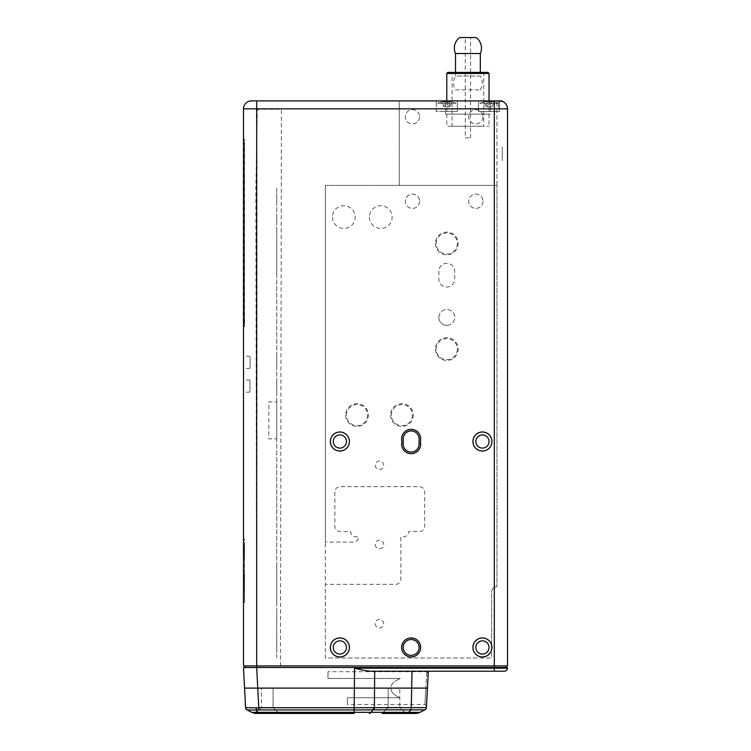 <?xml version="1.0" encoding="UTF-8"?>
<svg xmlns="http://www.w3.org/2000/svg" width="751" height="751" viewBox="0 0 751 751"><rect width="100%" height="100%" fill="white"/><g stroke="black" fill="none" stroke-linecap="round" stroke-linejoin="round"><path stroke-width="0.56" stroke-dasharray="3.75 2.82" d="M411.144 655.36A7.923 7.923 0 0 1 403.221 647.446A7.923 7.923 0 0 1 411.144 639.523A7.923 7.923 0 0 1 419.067 647.446A7.923 7.923 0 0 1 411.144 655.36A7.923 7.923 0 0 1 403.221 647.446A7.923 7.923 0 0 1 411.144 639.523A7.923 7.923 0 0 1 419.067 647.446A7.923 7.923 0 0 1 411.144 655.36M411.144 430.943A7.923 7.923 0 0 1 419.067 438.866L419.067 444.141A7.923 7.923 0 0 1 411.144 452.064A7.923 7.923 0 0 1 403.221 444.141L403.221 438.866A7.923 7.923 0 0 1 411.144 430.943A7.923 7.923 0 0 1 419.067 438.866L419.067 444.141A7.923 7.923 0 0 1 411.144 452.064A7.923 7.923 0 0 1 403.221 444.141L403.221 438.866A7.923 7.923 0 0 1 411.144 430.943M333.256 441.504A6.599 6.599 0 0 1 339.856 434.904A6.599 6.599 0 0 1 346.455 441.504A6.599 6.599 0 0 1 339.856 448.103A6.599 6.599 0 0 1 333.256 441.504A6.599 6.599 0 0 1 339.856 434.904A6.599 6.599 0 0 1 346.455 441.504A6.599 6.599 0 0 1 339.856 448.103A6.599 6.599 0 0 1 333.256 441.504A6.599 6.599 0 0 0 339.856 448.103A6.599 6.599 0 0 0 346.455 441.504A6.599 6.599 0 0 0 339.856 434.904A6.599 6.599 0 0 0 333.256 441.504M333.256 647.446A6.599 6.599 0 0 1 339.856 640.847A6.599 6.599 0 0 1 346.455 647.446A6.599 6.599 0 0 1 339.856 654.046A6.599 6.599 0 0 1 333.256 647.446A6.599 6.599 0 0 1 339.856 640.847A6.599 6.599 0 0 1 346.455 647.446A6.599 6.599 0 0 1 339.856 654.046A6.599 6.599 0 0 1 333.256 647.446A6.599 6.599 0 0 0 339.856 654.046A6.599 6.599 0 0 0 346.455 647.446A6.599 6.599 0 0 0 339.856 640.847A6.599 6.599 0 0 0 333.256 647.446M475.834 647.446A6.599 6.599 0 0 1 482.433 640.847A6.599 6.599 0 0 1 489.032 647.446A6.599 6.599 0 0 1 482.433 654.046A6.599 6.599 0 0 1 475.834 647.446A6.599 6.599 0 0 1 482.433 640.847A6.599 6.599 0 0 1 489.032 647.446A6.599 6.599 0 0 1 482.433 654.046A6.599 6.599 0 0 1 475.834 647.446A6.599 6.599 0 0 0 482.433 654.046A6.599 6.599 0 0 0 489.032 647.446A6.599 6.599 0 0 0 482.433 640.847A6.599 6.599 0 0 0 475.834 647.446M475.834 441.504A6.599 6.599 0 0 1 482.433 434.904A6.599 6.599 0 0 1 489.032 441.504A6.599 6.599 0 0 1 482.433 448.103A6.599 6.599 0 0 1 475.834 441.504A6.599 6.599 0 0 1 482.433 434.904A6.599 6.599 0 0 1 489.032 441.504A6.599 6.599 0 0 1 482.433 448.103A6.599 6.599 0 0 1 475.834 441.504A6.599 6.599 0 0 0 482.433 448.103A6.599 6.599 0 0 0 489.032 441.504A6.599 6.599 0 0 0 482.433 434.904A6.599 6.599 0 0 0 475.834 441.504M419.593 201.249A7.125 7.125 0 0 1 412.468 208.374A7.125 7.125 0 0 1 405.333 201.249A7.125 7.125 0 0 1 412.468 194.115A7.125 7.125 0 0 1 419.593 201.249A7.125 7.125 0 0 0 412.468 194.115A7.125 7.125 0 0 0 405.333 201.249A7.125 7.125 0 0 0 412.468 208.374A7.125 7.125 0 0 0 419.593 201.249M482.959 201.249A7.125 7.125 0 0 1 475.834 208.374A7.125 7.125 0 0 1 468.699 201.249A7.125 7.125 0 0 1 475.834 194.115A7.125 7.125 0 0 1 482.959 201.249A7.125 7.125 0 0 0 475.834 194.115A7.125 7.125 0 0 0 468.699 201.249A7.125 7.125 0 0 0 475.834 208.374A7.125 7.125 0 0 0 482.959 201.249M446.789 325.333A7.923 7.923 0 0 0 454.712 317.42A7.923 7.923 0 0 0 446.789 309.496A7.923 7.923 0 0 0 438.866 317.42A7.923 7.923 0 0 0 446.789 325.333M438.866 271.214L438.866 279.128A7.923 7.923 0 0 0 446.789 287.051A7.923 7.923 0 0 0 454.712 279.128L454.712 271.214A7.923 7.923 0 0 0 446.789 263.291A7.923 7.923 0 0 0 438.866 271.214L438.866 279.128A7.923 7.923 0 0 0 446.789 287.051A7.923 7.923 0 0 0 454.712 279.128L454.712 271.214A7.923 7.923 0 0 0 446.789 263.291A7.923 7.923 0 0 0 438.866 271.214M367.577 415.106A10.561 10.561 0 0 1 357.016 425.667A10.561 10.561 0 0 1 346.455 415.106A10.561 10.561 0 0 1 357.016 404.545A10.561 10.561 0 0 1 367.577 415.106M412.468 415.106A10.561 10.561 0 0 1 401.907 425.667A10.561 10.561 0 0 1 391.346 415.106A10.561 10.561 0 0 1 401.907 404.545A10.561 10.561 0 0 1 412.468 415.106M457.35 349.102A10.561 10.561 0 0 1 446.789 359.663A10.561 10.561 0 0 1 436.228 349.102A10.561 10.561 0 0 1 446.789 338.541A10.561 10.561 0 0 1 457.35 349.102M457.35 243.493A10.561 10.561 0 0 1 446.789 254.054A10.561 10.561 0 0 1 436.228 243.493A10.561 10.561 0 0 1 446.789 232.932A10.561 10.561 0 0 1 457.35 243.493M375.237 465.263A4.224 4.224 0 0 0 379.462 469.488A4.224 4.224 0 0 0 383.686 465.263A4.224 4.224 0 0 0 379.462 461.039A4.224 4.224 0 0 0 375.237 465.263M375.237 544.475A4.224 4.224 0 0 0 379.462 548.699A4.224 4.224 0 0 0 383.686 544.475A4.224 4.224 0 0 0 379.462 540.251A4.224 4.224 0 0 0 375.237 544.475M375.237 623.687A4.224 4.224 0 0 0 379.462 627.911A4.224 4.224 0 0 0 383.686 623.687A4.224 4.224 0 0 0 379.462 619.462A4.224 4.224 0 0 0 375.237 623.687M491.67 645.165L491.67 591.995A5.285 5.285 0 0 1 496.955 586.719L496.955 185.403L496.955 586.719A5.285 5.285 0 0 0 491.67 592.004L491.67 658.007L325.333 658.007L325.333 185.403L325.333 542.1L353.327 542.1A5.276 5.276 0 0 0 358.602 536.815L355.965 536.815A5.285 5.285 0 0 1 350.679 531.539L340.119 531.539A5.285 5.285 0 0 1 334.843 526.254L334.843 491.933A5.285 5.285 0 0 1 340.119 486.657L419.33 486.657A5.276 5.276 0 0 1 424.606 491.933L424.606 526.254A5.285 5.285 0 0 1 419.33 531.539L408.769 531.539A5.285 5.285 0 0 1 403.484 536.815L400.846 536.815L400.846 579.059A5.285 5.285 0 0 1 395.57 584.344L325.333 584.344L325.333 658.007L491.67 658.007L491.67 649.718M496.955 185.403L325.333 185.403L496.955 185.403L399.26 185.403L496.955 185.403L496.955 100.916L496.955 185.403M419.067 647.446A7.923 7.923 0 0 0 411.144 639.523A7.923 7.923 0 0 0 403.221 647.446A7.923 7.923 0 0 0 411.144 655.36A7.923 7.923 0 0 0 419.067 647.446M403.221 438.866L403.221 444.141A7.923 7.923 0 0 0 411.144 452.064A7.923 7.923 0 0 0 419.067 444.141L419.067 438.866A7.923 7.923 0 0 0 411.144 430.943A7.923 7.923 0 0 0 403.221 438.866M438.866 317.42A7.923 7.923 0 0 0 446.789 325.333A7.923 7.923 0 0 0 454.712 317.42A7.923 7.923 0 0 0 446.789 309.496A7.923 7.923 0 0 0 438.866 317.42M332.468 217.086A11.349 11.349 0 0 0 343.817 228.435A11.349 11.349 0 0 0 355.167 217.086A11.349 11.349 0 0 0 343.817 205.736A11.349 11.349 0 0 0 332.468 217.086M369.426 217.086A11.349 11.349 0 0 0 380.785 228.435A11.349 11.349 0 0 0 392.135 217.086A11.349 11.349 0 0 0 380.785 205.736A11.349 11.349 0 0 0 369.426 217.086M435.43 243.493A11.349 11.349 0 0 0 446.789 254.842A11.349 11.349 0 0 0 458.138 243.493A11.349 11.349 0 0 0 446.789 232.134A11.349 11.349 0 0 0 435.43 243.493M435.43 349.102A11.349 11.349 0 0 0 446.789 360.452A11.349 11.349 0 0 0 458.138 349.102A11.349 11.349 0 0 0 446.789 337.743A11.349 11.349 0 0 0 435.43 349.102M390.548 415.106A11.349 11.349 0 0 0 401.907 426.455A11.349 11.349 0 0 0 413.257 415.106A11.349 11.349 0 0 0 401.907 403.747A11.349 11.349 0 0 0 390.548 415.106M345.667 415.106A11.349 11.349 0 0 0 357.016 426.455A11.349 11.349 0 0 0 368.375 415.106A11.349 11.349 0 0 0 357.016 403.747A11.349 11.349 0 0 0 345.667 415.106M455.5 89.876L480.321 89.876L455.5 89.876A13.199 13.199 0 0 1 455.5 76.048L480.321 76.048L480.321 72.396M480.321 89.876A13.199 13.199 0 0 0 480.321 76.048L455.5 76.048L455.5 72.396M465.273 137.884L470.548 137.884L465.273 137.884L465.273 37.55L470.548 37.55L465.273 37.55M470.548 137.884L470.548 37.55M476.2 37.55L459.621 37.55M480.321 53.528L455.5 53.528M445.465 100.916L490.347 100.916L445.465 100.916L445.465 114.114L490.347 114.114L445.465 114.114M490.347 100.916L490.347 114.114M457.35 111.477L457.35 100.916L436.228 100.916L457.35 100.916L436.228 100.916L457.35 100.916L457.35 111.477L436.228 111.477L436.228 100.916L436.228 111.477L457.35 111.477M399.26 100.916L499.593 100.916L478.471 100.916L478.471 111.477L478.471 100.916L499.593 100.916L499.593 111.477L478.471 111.477L499.593 111.477L478.471 111.477L499.593 111.477L499.593 100.916L399.26 100.916L399.26 185.403L399.26 100.916L393.984 100.916L404.545 100.916L393.984 100.916M419.593 116.762A7.125 7.125 0 0 1 412.468 123.887A7.125 7.125 0 0 1 405.333 116.762A7.125 7.125 0 0 1 412.468 109.627A7.125 7.125 0 0 1 419.593 116.762A7.125 7.125 0 0 0 412.468 109.627A7.125 7.125 0 0 0 405.333 116.762A7.125 7.125 0 0 0 412.468 123.887A7.125 7.125 0 0 0 419.593 116.762M482.959 116.762A7.125 7.125 0 0 1 475.834 123.887A7.125 7.125 0 0 1 468.699 116.762A7.125 7.125 0 0 1 475.834 109.627A7.125 7.125 0 0 1 482.959 116.762A7.125 7.125 0 0 0 475.834 109.627A7.125 7.125 0 0 0 468.699 116.762A7.125 7.125 0 0 0 475.834 123.887A7.125 7.125 0 0 0 482.959 116.762M502.231 153.72C502.231 162.873 502.231 162.873 502.231 153.72C502.231 144.567 502.231 144.567 502.231 153.72C502.231 162.873 502.231 162.873 502.231 153.72C502.231 144.567 502.231 144.567 502.231 153.72M446.789 100.916L446.789 126.262L489.032 126.262L446.789 126.262M489.032 100.916L489.032 126.262M484.808 72.396L483.747 73.457L483.747 126.262L452.064 126.262L452.064 73.457L483.747 73.457L452.064 73.457L451.013 72.396L484.808 72.396L451.013 72.396M452.064 126.262L483.747 126.262M487.972 72.396L447.84 72.396M446.789 73.457L489.032 73.457M244.225 140.259L244.225 319.795L244.225 140.259M244.225 319.795L244.225 325.07L244.225 319.795M276.753 438.866L276.753 401.898L276.753 438.866L268.839 438.866L268.839 401.898L276.753 401.898M276.753 594.642C276.753 603.119 276.753 603.119 276.753 594.642C276.753 586.165 276.753 586.165 276.753 594.642M276.753 198.602C276.753 207.079 276.753 207.079 276.753 198.602C276.753 190.125 276.753 190.125 276.753 198.602C276.753 207.079 276.753 207.079 276.753 198.602C276.753 190.125 276.753 190.125 276.753 198.602M276.753 658.007L276.753 193.326L276.753 658.007M276.753 188.041L276.753 193.326L276.753 188.041M276.753 380.776L276.753 391.337L276.753 380.776M276.753 357.016L276.753 367.577L276.753 357.016M276.753 193.326L276.753 202.301L276.753 193.326M276.753 199.926L276.753 204.413L276.753 199.926M276.753 217.874L276.753 222.362L276.753 217.874M276.753 229.233L276.753 233.721L276.753 229.233M276.753 249.82L276.753 254.317L276.753 249.82M276.753 259.33L276.753 268.304L276.753 259.33M276.753 260.118L276.753 264.605L276.753 260.118M276.753 253.519L276.753 258.006L276.753 253.519M276.753 238.208L276.753 275.166L276.753 238.208M276.753 621.039L276.753 644.809L276.753 621.039M276.753 589.357L276.753 562.959L276.753 589.357M276.753 483.747L276.753 518.077L276.753 483.747M276.753 587.244L276.753 605.728L276.753 587.244M276.753 631.6L276.753 652.722L276.753 631.6M276.753 610.479L276.753 623.687L276.753 610.479M483.597 102.098L483.588 102.08A23.76 23.76 0 0 0 479.786 103.309L498.27 103.309L479.786 103.309A23.76 23.76 0 0 1 486.282 101.629A23.732 23.732 0 0 0 483.597 102.098L483.588 102.08A23.732 23.732 0 0 1 486.282 101.629L487.868 101.629L486.282 101.629A23.732 23.732 0 0 0 483.597 102.098L486.301 106.773L491.755 106.773L486.301 106.773L483.597 102.098M494.477 102.08A23.76 23.76 0 0 1 498.27 103.309A23.76 23.76 0 0 0 494.477 102.08L494.458 102.098A23.732 23.732 0 0 0 491.774 101.629L490.196 102.098A22.755 19.704 180 0 0 487.868 102.098L487.868 102.098A22.755 19.704 180 0 1 490.196 102.098L491.774 101.629A23.732 23.732 0 0 1 494.458 102.098L494.458 102.098A23.732 23.732 0 0 0 491.774 101.629L490.196 101.629L490.196 106.745L490.196 102.098A22.755 19.704 180 0 0 487.868 102.098L487.868 106.745L487.868 102.098A22.755 19.704 180 0 1 490.196 102.098L490.196 106.745L490.196 101.629L491.774 101.629L491.774 106.745L494.477 102.08M491.774 106.745L490.196 106.773L491.774 106.745L491.774 101.629A23.732 23.732 0 0 1 494.458 102.098L491.755 106.773L491.774 101.629L491.774 106.745M490.196 106.745L490.196 101.629L490.196 106.745M487.868 106.745L487.868 101.629L486.282 101.629L487.868 101.629L487.868 106.745M441.353 102.098L441.344 102.08A23.76 23.76 0 0 0 437.542 103.309L456.026 103.309L437.542 103.309A23.76 23.76 0 0 1 444.038 101.629A23.732 23.732 0 0 0 441.353 102.098L441.353 102.098A23.732 23.732 0 0 1 444.038 101.629L445.625 101.629L444.038 101.629L444.057 106.773L449.511 106.773L444.057 106.773L445.625 106.773L444.057 106.773L441.353 102.098A23.732 23.732 0 0 1 444.038 101.629L445.625 101.629L445.625 106.745L445.625 102.098A22.755 19.704 180 0 1 447.953 102.098A22.755 19.704 180 0 0 445.625 102.098L444.038 101.629L444.057 106.773L441.353 102.098M452.233 102.08A23.76 23.76 0 0 1 456.026 103.309A23.76 23.76 0 0 0 452.233 102.08L452.215 102.098A23.732 23.732 0 0 0 449.53 101.629L447.953 102.098L449.53 101.629A23.732 23.732 0 0 1 452.215 102.098L452.215 102.098A23.732 23.732 0 0 0 449.53 101.629L447.953 101.629L447.953 106.745L447.953 102.098A22.755 19.704 180 0 0 445.625 102.098A22.755 19.704 180 0 1 447.953 102.098L447.953 106.745L447.953 101.629L449.53 101.629A23.732 23.732 0 0 1 452.215 102.098L452.233 102.08M449.53 106.745L452.215 102.098L449.511 106.773L447.953 106.773L449.511 106.773L452.215 102.098L449.511 106.773L449.53 101.629L449.53 106.745M447.953 106.745L447.953 101.629L447.953 106.745M445.625 106.745L445.625 101.629L445.625 106.745M243.493 550.708L243.493 544.691L243.493 548.568L244.544 548.568L244.544 558.322L243.493 558.322L243.493 552.314M244.544 552.314L244.544 544.71L244.544 549.028L243.493 548.568L243.493 556.669L244.544 556.669M243.493 550.276L243.493 546.202L244.544 546.202L244.544 550.276M243.493 386.061L243.493 379.762L243.493 386.061M249.989 386.061C250.017 378.917 250.017 378.917 249.989 386.061C250.017 378.917 250.017 378.917 249.989 386.061C249.952 393.824 249.952 393.824 249.989 386.061C249.952 393.824 249.952 393.824 249.989 386.061M243.493 362.301L243.493 355.993L243.493 362.301M250.092 362.301C250.121 355.157 250.121 355.157 250.092 362.301C250.121 355.157 250.121 355.157 250.092 362.301C250.064 370.055 250.064 370.055 250.092 362.301C250.064 370.055 250.064 370.055 250.092 362.301M401.898 647.446A9.237 9.237 0 0 1 411.144 638.2A9.237 9.237 0 0 1 420.382 647.446A9.237 9.237 0 0 0 411.144 638.2A9.237 9.237 0 0 0 401.898 647.446A9.237 9.237 0 0 0 411.144 656.684A9.237 9.237 0 0 0 420.382 647.446A9.237 9.237 0 0 1 411.144 656.684A9.237 9.237 0 0 1 401.898 647.446M330.618 441.504A9.237 9.237 0 0 1 339.856 432.266A9.237 9.237 0 0 1 349.102 441.504A9.237 9.237 0 0 0 339.856 432.266A9.237 9.237 0 0 0 330.618 441.504A9.237 9.237 0 0 0 339.856 450.75A9.237 9.237 0 0 0 349.102 441.504A9.237 9.237 0 0 1 339.856 450.75A9.237 9.237 0 0 1 330.618 441.504M473.186 441.504A9.237 9.237 0 0 1 482.433 432.266A9.237 9.237 0 0 1 491.67 441.504A9.237 9.237 0 0 0 482.433 432.266A9.237 9.237 0 0 0 473.186 441.504A9.237 9.237 0 0 0 482.433 450.75A9.237 9.237 0 0 0 491.67 441.504A9.237 9.237 0 0 1 482.433 450.75A9.237 9.237 0 0 1 473.186 441.504M330.618 647.446A9.237 9.237 0 0 1 339.856 638.2A9.237 9.237 0 0 1 349.102 647.446A9.237 9.237 0 0 0 339.856 638.2A9.237 9.237 0 0 0 330.618 647.446A9.237 9.237 0 0 0 339.856 656.684A9.237 9.237 0 0 0 349.102 647.446A9.237 9.237 0 0 1 339.856 656.684A9.237 9.237 0 0 1 330.618 647.446M473.186 647.446A9.237 9.237 0 0 1 482.433 638.2A9.237 9.237 0 0 1 491.67 647.446A9.237 9.237 0 0 0 482.433 638.2A9.237 9.237 0 0 0 473.186 647.446A9.237 9.237 0 0 0 482.433 656.684A9.237 9.237 0 0 0 491.67 647.446A9.237 9.237 0 0 1 482.433 656.684A9.237 9.237 0 0 1 473.186 647.446M420.663 647.446A9.519 9.519 0 0 0 411.144 637.928A9.519 9.519 0 0 0 401.625 647.446A9.519 9.519 0 0 0 411.144 656.965A9.519 9.519 0 0 0 420.663 647.446M349.375 441.504A9.519 9.519 0 0 0 339.856 431.985A9.519 9.519 0 0 0 330.337 441.504A9.519 9.519 0 0 0 339.856 451.022A9.519 9.519 0 0 0 349.375 441.504M491.943 441.504A9.519 9.519 0 0 0 482.433 431.985A9.519 9.519 0 0 0 472.914 441.504A9.519 9.519 0 0 0 482.433 451.022A9.519 9.519 0 0 0 491.943 441.504M349.375 647.446A9.519 9.519 0 0 0 339.856 637.928A9.519 9.519 0 0 0 330.337 647.446A9.519 9.519 0 0 0 339.856 656.965A9.519 9.519 0 0 0 349.375 647.446M491.943 647.446A9.519 9.519 0 0 0 482.433 637.928A9.519 9.519 0 0 0 472.914 647.446A9.519 9.519 0 0 0 482.433 656.965A9.519 9.519 0 0 0 491.943 647.446M243.493 587.902L243.493 575.013L243.493 592.126L243.493 589.451L244.544 589.451L244.544 584.344L244.544 586.784L243.493 586.784L243.493 584.344L244.544 584.344L244.544 575.013L244.544 577.003L244.544 576.28L243.493 576.28L243.493 577.003L243.493 574.778L243.493 594.783L243.493 586.118L244.544 586.118L244.544 574.787L244.544 584.344L243.493 584.344L243.493 583.011L243.493 589.422L244.544 589.451L244.544 575.013L243.493 575.013L243.493 584.344L243.493 577.003L244.544 577.003L243.493 576.787L244.544 577.012L244.544 589.451L243.493 589.451L243.493 587.902L244.544 587.902M243.493 592.126L244.544 592.126M243.493 591.234L244.544 591.234M243.493 583.011L244.544 583.011L243.493 583.011M243.493 581.227L244.544 581.227L243.493 581.227M243.493 578.786L244.544 578.786M243.493 586.118L243.493 588.784L244.544 588.784L244.544 586.118M243.493 588.784L243.493 597.449L244.544 597.449L244.544 588.784M243.493 597.449L243.493 594.783L244.544 594.783L244.544 597.449M243.493 556.669L243.493 544.935L243.493 556.594L244.544 556.594L244.544 551.497L244.544 556.594L243.493 556.594L243.493 551.422L244.544 551.422L244.544 544.86L244.544 558.218L244.544 544.86L244.544 558.059L244.544 551.422L243.493 551.422L243.493 546.324L244.544 546.324L243.493 546.324L243.493 558.293L243.493 554.82L244.544 554.82L243.493 554.82L243.493 544.71L244.544 544.691L244.544 550.708M243.493 544.86L243.493 558.059L243.493 544.86L244.544 544.86L244.544 558.059L244.544 544.86L243.493 544.86L243.493 558.059L244.544 558.059L243.493 558.059L243.493 544.86L244.544 544.86L243.493 544.86L243.493 558.218L244.544 558.218L243.493 558.218L243.493 544.86L244.544 544.86L243.493 544.86L243.493 548.953L243.493 544.86L244.544 544.86M243.493 546.174L244.544 546.174M243.493 548.408L244.544 548.408M243.493 551.037L244.544 551.037M243.493 554.585L244.544 554.585L243.493 554.585L243.493 556.838L244.544 556.838L244.544 554.585M243.493 554.435L244.544 554.435L243.493 554.435M243.493 552.426L244.544 552.426M280.452 665.93L281.418 109.252L259.114 109.252L257.283 109.89L255.856 188.407L256.692 665.93L327.98 665.93L248.769 665.93L507.516 665.93M327.98 665.93L399.26 665.93L327.98 665.93M399.26 665.93L423.029 665.93L399.26 665.93M507.507 665.93L507.507 108.839A7.923 7.923 0 0 0 499.593 100.916L251.407 100.916A7.923 7.923 0 0 0 243.493 108.839L243.493 665.93L494.308 665.93L256.692 665.93L256.692 108.839L507.516 108.839M498.533 108.839L498.533 100.916L404.545 100.916L498.533 100.916L498.533 108.839M420.382 444.151L420.663 438.866A9.519 9.519 0 0 0 411.144 429.347A9.519 9.519 0 0 0 401.625 438.866L401.625 444.141A9.519 9.519 0 0 0 411.144 453.66A9.519 9.519 0 0 0 420.663 444.141M420.382 438.866A9.237 9.237 0 0 0 411.144 429.628A9.237 9.237 0 0 0 401.898 438.866L401.898 444.141A9.237 9.237 0 0 0 411.144 453.388A9.237 9.237 0 0 0 420.382 444.141A9.237 9.237 0 0 1 411.144 453.388A9.237 9.237 0 0 1 401.898 444.141L401.898 438.866A9.237 9.237 0 0 1 411.144 429.628A9.237 9.237 0 0 1 420.382 438.866L420.663 438.866M244.544 549.76L243.493 549.76L243.493 602.565L244.544 602.565L244.544 591.995L243.493 591.995L243.493 602.555L244.544 602.555L244.544 591.995L243.493 591.995L243.493 539.199L243.493 549.751L244.544 549.751L244.544 539.199L243.493 539.199L244.544 539.199L244.544 591.995L244.544 549.76M244.544 326.657L243.493 326.657L243.493 321.372L243.493 326.657L244.544 326.657L244.544 321.372L243.493 321.372L243.493 139.198L243.493 321.372L244.544 321.372L244.544 326.657M244.544 144.483L243.493 144.483L244.544 144.483L244.544 139.198L243.493 139.198L244.544 139.198L244.544 321.372L244.544 144.483M243.493 550.417L243.493 555.13L244.544 555.13L244.544 550.417L244.544 555.13L243.493 555.13L243.493 550.417L244.544 550.417L243.493 550.417M243.493 548.953L244.544 548.953L243.493 548.953M243.493 558.218L244.544 558.218M243.493 556.594L244.544 556.594L243.493 556.594M243.493 554.05L244.544 554.05L243.493 554.05M243.493 551.497L244.544 551.497M243.493 558.059L244.544 558.059L243.493 558.059M243.493 550.032L244.544 550.032L243.493 550.032M243.493 545.245L244.544 545.245M243.493 546.324L244.544 546.324L243.493 546.324M243.493 544.935L244.544 544.935L243.493 544.935M243.493 552.774L243.493 556.866L244.544 556.866L244.544 552.774M243.493 581.011L243.493 574.787L243.493 581.011L244.544 581.011L244.544 574.787L244.544 594.783L243.493 594.783L243.493 574.787L244.544 574.787L244.544 581.011M243.493 586.559L244.544 586.559M243.493 574.787L244.544 574.787L243.493 574.787M243.493 594.783L244.544 594.783M243.493 590.117L243.493 570.122L243.493 590.117L243.493 581.452L243.493 590.117L244.544 590.117L244.544 570.122L244.544 590.117L244.544 574.984L244.544 590.117L243.493 590.145L244.544 590.117M243.493 581.452L244.544 581.452M243.493 570.122L244.544 570.122L243.493 570.122M243.493 577.228L244.544 577.228M243.493 575.238L244.544 575.238M244.544 583.903L244.544 580.786C244.544 575.642 244.544 575.642 244.544 580.786C244.544 575.642 244.544 575.642 244.544 580.786L244.544 588.127L244.544 583.903L243.493 583.903L243.493 588.127L243.493 580.786L243.493 583.903L244.544 583.903M243.493 580.786C243.493 575.642 243.493 575.642 243.493 580.786C243.493 575.642 243.493 575.642 243.493 580.786L244.544 580.786L243.493 580.786M243.493 574.984L244.544 574.928L243.493 574.994M243.493 575.013L244.544 575.013M504.315 671.206A3.164 3.164 0 0 0 507.479 668.202L507.507 667.508L243.493 667.508L244.563 688.104L427.422 688.104L428.305 671.206L412.008 671.206L411.276 707.63L354.059 707.724L354.059 709.948L373.782 709.855A2.638 1.014 90 0 0 374.345 707.63L374.542 688.104L427.422 688.104L425.836 688.104L426.718 672.624A1.586 1.502 3 0 0 428.305 671.206L427.422 688.104L428.305 671.206A1.586 1.502 -177 0 1 426.718 672.624C427.169 671.46 427.169 671.46 426.718 672.624C427.169 671.46 427.169 671.46 426.718 672.624L425.836 688.104L390.736 688.104C390.745 684.63 393.918 681.42 400.274 678.472C393.918 681.42 390.745 684.63 390.736 688.104L427.422 688.104L426.474 706.137L428.305 671.206L372.092 671.206L412.008 671.206M505.93 665.93L494.308 665.93L505.93 665.93L505.93 667.508L245.07 667.508L245.07 665.93M494.289 671.206L494.327 667.508L256.673 667.508L257.753 688.104L354.369 688.104L354.162 709.948M327.98 678.472L400.274 678.472L327.98 678.472L327.98 671.732L327.98 678.472M507.479 668.202L354.575 668.202L356.969 668.784M363.39 670.249L372.092 671.206M255.838 713.422A10.561 10.561 0 0 1 255.424 713.394L261.442 707.376L261.442 688.104L261.442 707.376L273.064 707.376L261.442 707.376L273.064 707.376L273.064 688.104L261.442 688.104L273.064 688.104L261.442 688.104L273.064 688.104L273.064 707.376L261.442 707.376L255.424 713.394L256.542 713.45A10.561 10.561 0 0 1 256.044 713.441M279.128 713.45L256.542 713.45L279.128 713.45L273.064 707.376L279.128 713.45L256.542 713.45M405.859 713.45L399.795 707.376L388.173 707.376L399.795 707.376L399.795 688.104L399.795 707.376L388.173 707.376L388.173 688.104L399.795 688.104L388.173 688.104L399.795 688.104L388.173 688.104L388.173 707.376L382.099 713.45L405.859 713.45L382.099 713.45L405.859 713.45L382.099 713.45L405.859 713.45L399.795 707.376L388.173 707.376L382.099 713.45M419.978 712.333L408.816 712.333A10.561 4.046 -90 0 1 407.014 713.45L415.247 713.45M347.403 697.735L347.403 704.476L347.403 697.735L399.616 697.735L347.403 697.735M390.999 688.104C390.727 691.624 393.599 694.835 399.616 697.735C393.599 694.835 390.727 691.624 390.999 688.104L425.836 688.104L390.999 688.104M425.836 688.104C424.578 710.362 424.578 710.362 425.836 688.104C424.578 710.362 424.578 710.362 425.836 688.104L427.422 688.104L428.305 671.206L427.122 671.732L327.98 671.732M373.782 709.855L424.944 709.855A2.638 2.638 0 0 0 426.399 707.63L427.422 688.104M245.868 707.864A2.638 2.572 -63.4 0 0 247.267 710.061L256.692 710.061A2.638 0.535 -96 0 1 256.166 707.864L245.596 707.724L244.563 688.104L257.753 688.104L258.776 709.948L354.059 709.948L354.059 712.333L251.82 712.333M245.596 707.724A2.638 2.638 0 0 0 247.051 709.948L247.267 710.061M374.721 671.206L374.542 688.104L354.369 688.104L354.575 668.202M486.282 106.745L486.282 101.629L486.282 106.745M243.493 579.237L244.544 579.237M256.692 100.916L256.692 108.839L243.493 108.839A7.923 7.923 0 0 1 251.407 100.916M499.593 100.916A7.923 7.923 0 0 1 507.507 108.839M494.308 100.916L494.308 667.508M243.493 558.293L244.544 558.293L243.493 558.293M243.493 588.127L244.544 588.127L243.493 588.127M243.493 578.12L244.544 578.12M256.692 665.93L256.692 667.508M426.399 707.63L411.276 707.63A2.638 1.014 90 0 1 410.722 709.855L408.816 712.333L371.078 712.333A10.561 4.046 -90 0 1 369.276 713.45M354.059 713.45L354.059 712.333L371.078 712.333L372.975 709.855A2.638 0.967 -90.5 0 0 373.491 707.63M256.692 713.45L256.692 710.061L258.776 709.948M354.059 707.724L258.776 707.724M250.017 380.044L243.493 379.762M250.121 356.284L243.493 355.993M250.064 368.319L243.493 368.6M249.961 392.078L243.493 392.36M243.493 576.627L244.544 576.627M426.474 706.137L424.888 704.476L347.403 704.476"/><path stroke-width="1.13" d="M489.032 647.446A6.599 6.599 0 0 0 482.433 640.847A6.599 6.599 0 0 0 475.834 647.446A6.599 6.599 0 0 0 482.433 654.046A6.599 6.599 0 0 0 489.032 647.446M419.067 647.446A7.923 7.923 0 0 0 411.144 639.523A7.923 7.923 0 0 0 403.221 647.446A7.923 7.923 0 0 0 411.144 655.36A7.923 7.923 0 0 0 419.067 647.446M346.455 647.446A6.599 6.599 0 0 0 339.856 640.847A6.599 6.599 0 0 0 333.256 647.446A6.599 6.599 0 0 0 339.856 654.046A6.599 6.599 0 0 0 346.455 647.446M346.455 441.504A6.599 6.599 0 0 0 339.856 434.904A6.599 6.599 0 0 0 333.256 441.504A6.599 6.599 0 0 0 339.856 448.103A6.599 6.599 0 0 0 346.455 441.504M489.032 441.504A6.599 6.599 0 0 0 482.433 434.904A6.599 6.599 0 0 0 475.834 441.504A6.599 6.599 0 0 0 482.433 448.103A6.599 6.599 0 0 0 489.032 441.504M403.221 438.866L403.221 444.141A7.923 7.923 0 0 0 411.144 452.064A7.923 7.923 0 0 0 419.067 444.141L419.067 438.866A7.923 7.923 0 0 0 411.144 430.943A7.923 7.923 0 0 0 403.221 438.866M491.67 649.718L491.67 645.165M480.321 72.396L480.321 53.528A13.199 13.199 0 0 0 476.2 37.55L459.621 37.55A13.199 13.199 0 0 0 455.5 53.528L480.321 53.528M455.5 72.396L455.5 53.528M393.984 100.916L499.593 100.916A7.923 7.923 0 0 1 507.507 108.839L507.507 665.93M502.231 101.366L496.955 100.916L502.231 100.916M446.789 73.457L447.84 72.396L487.972 72.396L489.032 73.457L446.789 73.457L446.789 100.916M489.032 73.457L489.032 100.916M420.663 647.446A9.519 9.519 0 0 0 411.144 637.928A9.519 9.519 0 0 0 401.625 647.446A9.519 9.519 0 0 0 411.144 656.965A9.519 9.519 0 0 0 420.663 647.446M349.375 441.504A9.519 9.519 0 0 0 339.856 431.985A9.519 9.519 0 0 0 330.337 441.504A9.519 9.519 0 0 0 339.856 451.022A9.519 9.519 0 0 0 349.375 441.504M491.943 441.504A9.519 9.519 0 0 0 482.433 431.985A9.519 9.519 0 0 0 472.914 441.504A9.519 9.519 0 0 0 482.433 451.022A9.519 9.519 0 0 0 491.943 441.504M349.375 647.446A9.519 9.519 0 0 0 339.856 637.928A9.519 9.519 0 0 0 330.337 647.446A9.519 9.519 0 0 0 339.856 656.965A9.519 9.519 0 0 0 349.375 647.446M491.943 647.446A9.519 9.519 0 0 0 482.433 637.928A9.519 9.519 0 0 0 472.914 647.446A9.519 9.519 0 0 0 482.433 656.965A9.519 9.519 0 0 0 491.943 647.446M507.516 665.93L243.493 665.93L243.493 108.839A7.923 7.923 0 0 1 251.407 100.916L399.26 100.916M420.382 444.151L420.663 438.866A9.519 9.519 0 0 0 411.144 429.347A9.519 9.519 0 0 0 401.625 438.866L401.898 444.141M401.625 444.151A9.519 9.519 0 0 0 411.144 453.66A9.519 9.519 0 0 0 420.663 444.141M279.128 713.45L354.059 713.45L354.059 712.333L371.078 712.333L372.975 709.855L354.162 709.948L354.162 707.724L411.276 707.63L412.008 671.206L428.305 671.206L427.422 688.104L244.563 688.104L243.484 667.508M243.493 667.508L256.673 667.508L245.07 667.508L245.07 665.93M505.93 665.93L505.93 667.508L494.327 667.508L507.507 667.508M354.162 709.948L354.369 688.104L257.753 688.104L256.673 667.508L494.327 667.508L494.289 668.202L507.479 668.202A3.164 3.164 0 0 1 504.315 671.206L372.092 671.206C365.596 670.962 362.949 670.239 354.575 668.202L494.289 668.202L494.289 671.206L504.315 671.206M372.092 671.206L374.721 671.206L374.345 707.63A2.638 1.014 -90 0 1 373.782 709.855L372.975 709.855A2.638 0.967 -90.5 0 0 373.491 707.63M412.008 671.206L374.721 671.206M428.305 671.206L494.289 671.206M507.516 667.508L507.479 668.202M356.969 668.784L363.39 670.249M354.059 713.45L255.424 713.394A10.561 10.561 0 0 1 251.82 712.333L354.059 712.333L354.059 709.948L258.776 709.948L258.776 707.724L256.166 707.864L258.776 707.724L257.753 688.104L244.563 688.104L245.596 707.724L256.166 707.864A2.638 0.535 84 0 0 256.692 710.061L247.051 709.948A2.638 2.638 0 0 1 245.596 707.724M369.276 713.45A10.561 4.046 90 0 0 371.078 712.333L419.978 712.333A10.561 10.561 0 0 1 415.247 713.45L382.099 713.45M405.859 713.45L407.014 713.45A10.561 4.046 90 0 0 408.816 712.333L410.722 709.855L424.944 709.855L419.978 712.333A10.561 10.561 0 0 1 415.247 713.45A10.561 10.561 0 0 0 419.978 712.333L424.944 709.855A2.638 2.638 0 0 0 426.399 707.63L427.422 688.104L425.836 688.104M256.542 713.45L255.424 713.394L256.542 713.45A10.561 10.561 0 0 1 251.82 712.333L247.267 710.061L251.82 712.333M427.422 688.104L354.369 688.104L354.575 668.202M245.868 707.864A2.638 2.572 116.6 0 0 247.267 710.061M507.516 108.839L256.692 108.839L256.692 100.916M256.692 667.508L256.692 108.839L243.493 108.839M494.308 667.508L494.308 100.916M256.692 713.45L256.692 710.061L258.776 709.948M424.944 709.855A2.638 2.638 0 0 0 426.399 707.63L411.276 707.63A2.638 1.014 -90 0 1 410.722 709.855L373.782 709.855M258.776 707.724L354.059 707.724"/></g></svg>

